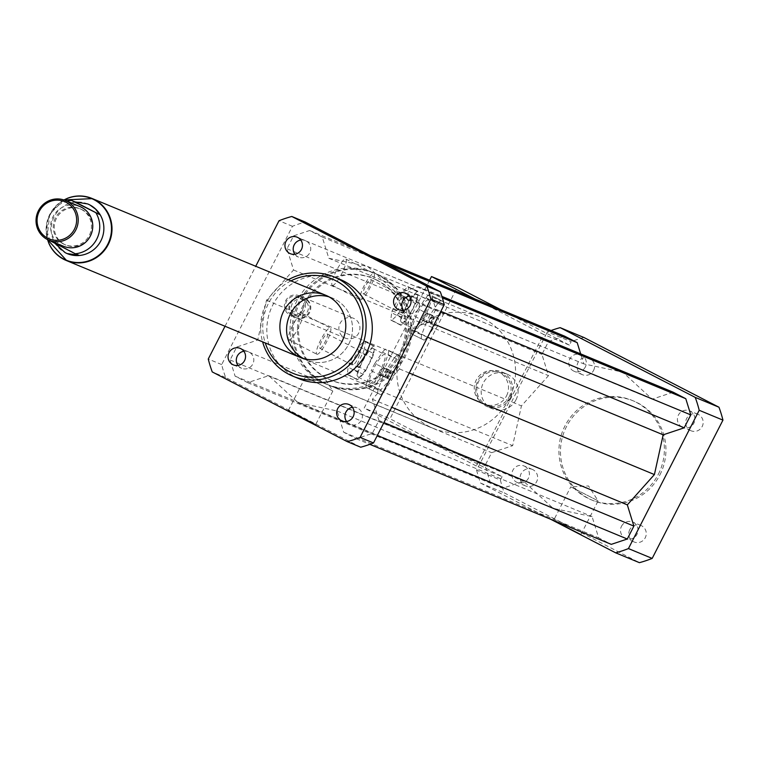 <?xml version="1.0" encoding="UTF-8"?>
<svg xmlns="http://www.w3.org/2000/svg" width="761" height="761" viewBox="0 0 761 761"><rect width="100%" height="100%" fill="white"/><g stroke="black" fill="none" stroke-linecap="round" stroke-linejoin="round"><path stroke-width="0.57" stroke-dasharray="3.81 2.85" d="M690.351 430.46A8.932 8.732 -67.5 0 0 702.489 425.846A8.932 8.732 -67.5 0 0 697.818 414.25A8.932 8.732 -67.5 0 0 686.489 418.835A8.932 8.732 -67.5 0 0 690.351 430.46M682.094 427.035A8.932 8.732 112.5 0 1 678.232 415.42A8.932 8.732 112.5 0 1 689.561 410.835A8.932 8.732 112.5 0 1 694.232 422.422A8.932 8.732 112.5 0 1 682.094 427.035M593.57 370.445A8.932 8.732 -67.5 0 0 589.223 358.184A8.932 8.732 -67.5 0 0 577.742 363.102A8.932 8.732 -67.5 0 0 582.393 374.688A8.932 8.732 -67.5 0 0 593.57 370.445M585.314 367.021A8.932 8.732 112.5 0 1 574.136 371.263A8.932 8.732 112.5 0 1 569.485 359.677A8.932 8.732 112.5 0 1 580.966 354.769A8.932 8.732 112.5 0 1 585.314 367.021M532.966 469.689A8.932 8.732 -67.5 0 0 520.828 474.303A8.932 8.732 -67.5 0 0 525.499 485.899A8.932 8.732 -67.5 0 0 536.828 481.313A8.932 8.732 -67.5 0 0 532.966 469.689M524.71 466.274A8.932 8.732 112.5 0 1 528.572 477.889A8.932 8.732 112.5 0 1 517.242 482.474A8.932 8.732 112.5 0 1 512.572 470.888A8.932 8.732 112.5 0 1 524.71 466.274M629.747 529.704A8.932 8.732 -67.5 0 0 634.094 541.965A8.932 8.732 -67.5 0 0 645.575 537.057A8.932 8.732 -67.5 0 0 640.924 525.461A8.932 8.732 -67.5 0 0 629.747 529.704M621.49 526.289A8.932 8.732 112.5 0 1 632.667 522.036A8.932 8.732 112.5 0 1 637.318 533.632A8.932 8.732 112.5 0 1 625.837 538.541A8.932 8.732 112.5 0 1 621.49 526.289M346.597 421.499A8.932 8.732 -67.5 0 0 361.589 419.796A8.932 8.732 -67.5 0 0 352.467 407.325M403.501 310.298A8.932 8.732 -67.5 0 0 418.636 308.262A8.932 8.732 -67.5 0 0 409.37 296.124M294.897 254.231A8.932 8.732 -67.5 0 0 310.031 252.186A8.932 8.732 -67.5 0 0 300.766 240.048M237.993 365.432A8.932 8.732 -67.5 0 0 252.814 364.062A8.932 8.732 -67.5 0 0 243.862 351.259M581.004 534.336L598.136 500.862L570.769 486.85L553.637 520.334L581.004 534.336L553.637 520.334M570.779 486.85L598.136 500.852L588.5 485.956L570.779 486.85M332.547 390.869L305.494 376.961L332.547 390.869M288.685 410.55L315.739 424.448L288.685 410.55M515.987 399.839A18.806 18.397 -67.5 0 0 506.836 374.022A18.806 18.397 -67.5 0 0 482.636 384.353A18.806 18.397 -67.5 0 0 492.434 408.771A18.806 18.397 -67.5 0 0 515.987 399.839M510.564 397.594A18.806 18.397 -67.5 0 0 501.413 371.777A18.806 18.397 -67.5 0 0 477.223 382.108A18.806 18.397 -67.5 0 0 487.021 406.526A18.806 18.397 -67.5 0 0 510.564 397.594M509.138 396.881A17.465 17.084 -67.5 0 0 500.643 372.909A17.465 17.084 -67.5 0 0 478.174 382.507A17.465 17.084 -67.5 0 0 487.268 405.175A17.465 17.084 -67.5 0 0 509.138 396.881M506.56 395.815A17.465 17.084 -67.5 0 0 498.055 371.844A17.465 17.084 -67.5 0 0 475.596 381.432A17.465 17.084 -67.5 0 0 484.69 404.11A17.465 17.084 -67.5 0 0 506.56 395.815M429.642 319.021A2.683 0.561 117.3 0 0 428.919 321.618A2.683 0.561 117.3 0 0 430.65 319.487A2.683 0.561 117.3 0 0 431.392 316.842A2.683 0.561 117.3 0 0 429.642 319.021M431.972 320.229A2.683 0.561 117.3 0 0 431.259 322.826A2.683 0.561 117.3 0 0 432.98 320.695A2.683 0.561 117.3 0 0 433.722 318.05A2.683 0.561 117.3 0 0 431.972 320.229M386.141 373.461A2.683 0.561 117.3 0 0 385.427 376.067A2.683 0.561 117.3 0 0 387.149 373.927A2.683 0.561 117.3 0 0 387.891 371.292A2.683 0.561 117.3 0 0 386.141 373.461M388.481 374.669A2.683 0.561 117.3 0 0 387.758 377.266A2.683 0.561 117.3 0 0 389.489 375.135A2.683 0.561 117.3 0 0 390.222 372.49A2.683 0.561 117.3 0 0 388.481 374.669M380.129 275.72A60.452 59.13 -67.5 0 0 375.734 273.684A60.452 59.13 -67.5 0 0 297.97 306.902A60.452 59.13 -67.5 0 0 329.465 385.38A60.452 59.13 -67.5 0 0 406.231 354.436A60.452 59.13 -67.5 0 0 380.129 275.72M483.768 318.65A60.452 59.13 112.5 0 1 509.86 397.366A60.452 59.13 112.5 0 1 433.095 428.31A60.452 59.13 112.5 0 1 401.599 349.832A60.452 59.13 112.5 0 1 479.363 316.614A60.452 59.13 112.5 0 1 483.768 318.65M377.684 280.505A55.077 53.879 -67.5 0 0 373.68 278.64A55.077 53.879 -67.5 0 0 302.821 308.909A55.077 53.879 -67.5 0 0 331.52 380.414A55.077 53.879 -67.5 0 0 401.466 352.219A55.077 53.879 -67.5 0 0 377.684 280.505M376.552 280.038A55.077 53.879 -67.5 0 0 372.548 278.174A55.077 53.879 -67.5 0 0 301.689 308.443A55.077 53.879 -67.5 0 0 330.379 379.948A55.077 53.879 -67.5 0 0 400.334 351.753A55.077 53.879 -67.5 0 0 376.552 280.038M378.997 275.254A60.452 59.13 -67.5 0 0 374.602 273.209A60.452 59.13 -67.5 0 0 296.828 306.426A60.452 59.13 -67.5 0 0 328.324 384.914A60.452 59.13 -67.5 0 0 405.099 353.96A60.452 59.13 -67.5 0 0 378.997 275.254M376.933 274.398A60.452 59.13 -67.5 0 0 372.538 272.352A60.452 59.13 -67.5 0 0 294.764 305.57A60.452 59.13 -67.5 0 0 326.26 384.058A60.452 59.13 -67.5 0 0 403.035 353.104A60.452 59.13 -67.5 0 0 376.933 274.398M354.293 318.64A10.749 10.511 -67.5 0 0 339.691 324.186A10.749 10.511 -67.5 0 0 345.285 338.131A10.749 10.511 -67.5 0 0 358.935 332.633A10.749 10.511 -67.5 0 0 354.293 318.64M305.132 298.274A10.749 10.511 -67.5 0 0 290.531 303.82A10.749 10.511 -67.5 0 0 296.124 317.775A10.749 10.511 -67.5 0 0 309.775 312.267A10.749 10.511 -67.5 0 0 305.132 298.274M303.829 299.91A8.732 8.542 -67.5 0 0 291.292 308.176A8.732 8.542 -67.5 0 0 304.438 314.959A8.732 8.542 -67.5 0 0 303.829 299.91M304.362 297.951A10.749 10.511 -67.5 0 0 289.751 303.496A10.749 10.511 -67.5 0 0 295.354 317.451A10.749 10.511 -67.5 0 0 309.004 311.943A10.749 10.511 -67.5 0 0 304.362 297.951L353.513 318.279M299.844 296.086A10.749 10.511 -67.5 0 0 285.242 301.622A10.749 10.511 -67.5 0 0 290.835 315.577A10.749 10.511 -67.5 0 0 304.486 310.079A10.749 10.511 -67.5 0 0 299.844 296.086M298.978 297.171A9.408 9.199 -67.5 0 0 285.47 306.074A9.408 9.199 -67.5 0 0 299.634 313.38A9.408 9.199 -67.5 0 0 298.978 297.171M543.601 334.431L545.666 335.287L478.355 466.816L476.291 465.96L543.601 334.431L475.092 299.063M569.409 345.123L545.666 335.287L547.397 331.901L571.14 341.737L569.409 345.123L500.9 309.746M429.613 280.219L364.186 408.077L389.993 418.769L457.294 287.239M476.291 465.96L364.186 408.077M502.098 476.652L500.367 480.029L476.624 470.193L478.355 466.816L502.098 476.652L389.993 418.769M659.92 474.835A53.736 52.566 -67.5 0 0 633.77 401.076A53.736 52.566 -67.5 0 0 564.643 430.602A53.736 52.566 -67.5 0 0 592.638 500.358A53.736 52.566 -67.5 0 0 659.92 474.835M658.37 474.189A53.736 52.566 -67.5 0 0 632.229 400.429A53.736 52.566 -67.5 0 0 563.102 429.955A53.736 52.566 -67.5 0 0 591.097 499.72A53.736 52.566 -67.5 0 0 658.37 474.189M551.04 330.521A116.88 114.321 -67.5 0 0 547.397 331.901M476.624 470.193A116.88 114.321 -67.5 0 0 480.619 483.102L550.517 519.183M564.576 336.124L548.557 341.461L541.946 354.379L548.51 375.62L521.428 405.908L512.667 445.67L491.654 452.671L485.042 465.58L490.046 481.77L502.66 488.277L523.673 481.275L553.076 508.329L592.087 516.605L598.65 537.846L611.264 544.353M673.181 392.2L652.167 399.202L622.764 372.158L583.754 363.882L580.653 353.875M583.906 337.484A116.88 114.321 -67.5 0 0 571.14 341.737M500.367 480.029A116.88 114.321 -67.5 0 0 504.353 492.938L639.421 562.664M480.619 483.102L504.353 492.938M288.305 279.772A53.736 52.566 -67.5 0 0 262.602 341.822M298.987 378.712A53.736 52.566 112.5 0 1 270.992 308.947A53.736 52.566 112.5 0 1 340.119 279.42M290.959 280.866A51.054 49.931 -67.5 0 0 265.247 342.926M303.42 358.517A33.589 32.847 -67.5 0 0 306.702 360.096A33.589 32.847 -67.5 0 0 349.347 342.897A33.589 32.847 -67.5 0 0 334.85 299.178A33.589 32.847 -67.5 0 0 332.405 298.036A33.589 32.847 -67.5 0 0 328.971 296.838M360.724 447.211L225.665 377.485A116.88 114.321 112.5 0 1 221.679 364.586L292.452 226.293A116.88 114.321 112.5 0 1 305.209 222.041M408.219 329.199L399.468 368.952L372.376 399.249L378.94 420.491L372.329 433.399L356.31 438.736L343.706 432.229L337.142 410.988L298.131 402.712L268.728 375.668L247.706 382.669L235.101 376.153L230.098 359.963L236.7 347.054L257.722 340.053L266.474 300.291L293.565 270.003L287.002 248.761L293.613 235.853L309.632 230.516L322.236 237.023L328.8 258.264L367.81 266.54L397.213 293.584L418.236 286.583L430.84 293.099L435.844 309.289L429.242 322.198L408.219 329.199L427.606 337.228M225.665 377.485L212.252 371.929M221.679 364.586L208.257 359.021M225.028 326.26L255.725 266.274M292.452 226.293L279.03 220.728M236.7 347.054L491.654 452.671M257.722 340.053L512.667 445.67M230.098 359.963L485.042 465.58M235.101 376.153L490.046 481.77M247.706 382.669L502.66 488.277M268.728 375.668L523.673 481.275M298.131 402.712L553.076 508.329M266.474 300.291L521.428 405.908M328.8 258.264L583.754 363.882M367.81 266.54L622.764 372.158M322.236 237.023L382.983 262.193M309.632 230.516L370.369 255.677M293.613 235.853L548.557 341.461M287.002 248.761L541.946 354.379M293.565 270.003L548.51 375.62M399.468 368.952L409.285 373.023M429.242 322.198L434.236 324.262M435.844 309.289L440.838 311.354M430.84 293.099L442.369 297.865M418.236 286.583L441.894 296.39M397.213 293.584L652.167 399.202M337.142 410.988L592.087 516.605M343.706 432.229L598.65 537.846M356.31 438.736L369.856 444.348M372.329 433.399L377.323 435.473M378.94 420.491L383.934 422.555M372.376 399.249L391.753 407.278M67.225 253.622A26.873 26.283 112.5 0 1 65.265 252.709A26.873 26.283 112.5 0 1 53.67 217.732A26.873 26.283 112.5 0 1 87.791 203.977M54.649 243.111L50.673 241.066M50.587 240.914A26.873 26.283 112.5 0 1 67.035 201.189M78.887 255.258L54.288 242.559M66.178 260.167A33.313 32.59 112.5 0 1 63.876 259.092A33.313 32.59 112.5 0 1 49.465 215.782A33.313 32.59 112.5 0 1 91.672 198.602M63.448 246.241A21.498 21.023 112.5 0 1 61.888 245.508A21.498 21.023 112.5 0 1 52.604 217.522A21.498 21.023 112.5 0 1 79.905 206.526M63.477 243.996A19.482 19.054 112.5 0 1 55.058 218.635A19.482 19.054 112.5 0 1 79.8 208.666A19.482 19.054 112.5 0 1 89.95 233.95A19.482 19.054 112.5 0 1 63.477 243.996M64.504 244.424A19.482 19.054 112.5 0 1 56.095 219.063A19.482 19.054 112.5 0 1 80.828 209.094A19.482 19.054 112.5 0 1 90.978 234.378A19.482 19.054 112.5 0 1 64.504 244.424M48.78 243.149A33.589 32.847 112.5 0 1 67.339 198.336M304.257 358.964A33.589 32.847 112.5 0 1 289.751 315.235A33.589 32.847 112.5 0 1 332.405 298.036A33.589 32.847 112.5 0 1 349.898 341.641A33.589 32.847 112.5 0 1 306.702 360.096A33.589 32.847 112.5 0 1 304.257 358.964M400.999 317.556L400.143 324.738L390.793 319.915L391.658 312.733L400.999 317.556A18.806 3.9 117.3 0 1 402.598 313.209L393.256 308.376L399.62 295.953L408.961 300.776L402.598 313.209M417.095 291.596L411.596 296.847L402.255 292.024L407.753 286.773L417.095 291.596A18.806 3.9 117.3 0 1 417.76 291.672A18.806 3.9 117.3 0 1 418.131 292.024L408.79 287.201L407.934 294.374L417.275 299.197L418.131 292.024M409.313 315.986L415.668 303.553L406.326 298.731L399.963 311.163L409.313 315.986A18.806 3.9 117.3 0 1 406.678 319.915L397.328 315.092L391.829 320.343L401.171 325.166L406.678 319.915M400.143 324.738A18.806 3.9 117.3 0 0 400.505 325.09A18.806 3.9 117.3 0 0 401.171 325.166M415.668 303.553A18.806 3.9 117.3 0 0 417.275 299.197M411.596 296.847A18.806 3.9 117.3 0 0 408.961 300.776M401.789 322.731A16.124 3.339 117.3 0 0 412.167 309.784A16.124 3.339 117.3 0 0 416.533 294.06A16.124 3.339 117.3 0 0 406.165 306.845A16.124 3.339 117.3 0 0 401.741 322.702A16.124 3.339 117.3 0 0 401.789 322.731M390.793 319.915A18.806 3.9 117.3 0 0 391.164 320.267A18.806 3.9 117.3 0 0 391.829 320.343M406.326 298.731A18.806 3.9 117.3 0 0 407.934 294.374M402.255 292.024A18.806 3.9 117.3 0 0 399.62 295.953M397.328 315.092A18.806 3.9 117.3 0 0 399.963 311.163M408.79 287.201A18.806 3.9 117.3 0 0 408.419 286.849A18.806 3.9 117.3 0 0 407.753 286.773M427.321 313.237A4.033 0.837 117.3 0 0 426.95 313.332A4.033 0.837 117.3 0 0 424.743 316.433A4.033 0.837 117.3 0 0 423.487 320.039A4.033 0.837 117.3 0 0 423.639 320.4A4.033 0.837 117.3 0 0 423.649 320.41A4.033 0.837 117.3 0 0 426.246 317.175A4.033 0.837 117.3 0 0 427.33 313.237A4.033 0.837 117.3 0 0 427.321 313.237M430.65 324.024A4.033 0.837 -62.7 0 1 430.64 324.024A4.033 0.837 -62.7 0 1 431.753 320.058A4.033 0.837 -62.7 0 1 434.341 316.861A4.033 0.837 -62.7 0 1 433.247 320.79A4.033 0.837 -62.7 0 1 430.65 324.024L423.639 320.4M432.086 295.896L443.768 301.917L432.086 295.896A22.84 4.728 117.3 0 1 431.582 300.072L426.978 312.581L438.659 318.612L443.263 306.103L431.582 300.072M434.959 325.841L423.278 319.81L415.706 331.102L427.387 337.123L434.959 325.841A22.84 4.728 117.3 0 0 438.659 318.612M424.181 340.186L409.542 332.928L424.181 340.186A22.84 4.728 117.3 0 0 427.387 337.123M421.718 334.783L410.036 328.752L414.64 316.243L426.322 322.264L421.718 334.783A22.84 4.728 117.3 0 0 421.214 338.959M430.022 315.035L418.35 309.004L425.913 297.722L437.594 303.753L430.022 315.035A22.84 4.728 117.3 0 0 426.322 322.264M412.5 334.155A22.84 4.728 117.3 0 0 415.706 331.102M410.036 328.752A22.84 4.728 117.3 0 0 409.542 332.928M418.35 309.004A22.84 4.728 117.3 0 0 414.64 316.243M429.118 294.659A22.84 4.728 117.3 0 0 425.913 297.722M423.278 319.81A22.84 4.728 117.3 0 0 426.978 312.581M413.47 328.762A16.124 3.339 117.3 0 0 423.848 315.815A16.124 3.339 117.3 0 0 428.205 300.081A16.124 3.339 117.3 0 0 417.846 312.876A16.124 3.339 117.3 0 0 413.413 328.733A16.124 3.339 117.3 0 0 413.47 328.762M443.263 306.103A22.84 4.728 117.3 0 0 443.768 301.917M440.8 300.69A22.84 4.728 117.3 0 0 437.594 303.753M332.338 285.356A14.773 3.063 117.3 0 0 341.851 273.494A14.773 3.063 117.3 0 0 345.846 259.073A14.773 3.063 117.3 0 0 336.343 270.802A14.773 3.063 117.3 0 0 332.291 285.337A14.773 3.063 117.3 0 0 332.338 285.356M360.362 299.824A14.773 3.063 117.3 0 0 369.875 287.962A14.773 3.063 117.3 0 0 373.87 273.541A14.773 3.063 117.3 0 0 364.376 285.27A14.773 3.063 117.3 0 0 360.314 299.805A14.773 3.063 117.3 0 0 360.362 299.824M363.425 293.851A8.057 1.674 117.3 0 0 368.609 287.382A8.057 1.674 117.3 0 0 370.788 279.515A8.057 1.674 117.3 0 0 365.613 285.908A8.057 1.674 117.3 0 0 363.397 293.841A8.057 1.674 117.3 0 0 363.425 293.851M396.12 310.735A8.057 1.674 117.3 0 0 401.304 304.257A8.057 1.674 117.3 0 0 403.492 296.39A8.057 1.674 117.3 0 0 398.307 302.792A8.057 1.674 117.3 0 0 396.091 310.716A8.057 1.674 117.3 0 0 396.12 310.735L363.397 293.841M393.256 308.376A18.806 3.9 117.3 0 0 391.658 312.733M357.499 372.005L356.643 379.178L347.301 374.355L348.158 367.183L357.499 372.005A18.806 3.9 117.3 0 1 359.106 367.649L349.765 362.826L356.119 350.393L365.461 355.216L359.106 367.649M373.603 346.036L368.096 351.287L358.754 346.464L364.262 341.213L373.603 346.036A18.806 3.9 117.3 0 1 374.269 346.112A18.806 3.9 117.3 0 1 374.631 346.464L365.29 341.641L364.433 348.823L373.775 353.646L374.631 346.464M365.813 370.426L372.167 358.003L362.826 353.18L356.471 365.603L365.813 370.426A18.806 3.9 117.3 0 1 363.178 374.355L353.836 369.532L348.329 374.783L357.68 379.606L363.178 374.355M356.643 379.178A18.806 3.9 117.3 0 0 357.014 379.539A18.806 3.9 117.3 0 0 357.68 379.606M372.167 358.003A18.806 3.9 117.3 0 0 373.775 353.646M368.096 351.287A18.806 3.9 117.3 0 0 365.461 355.216M358.298 377.171A16.124 3.339 117.3 0 0 368.666 364.234A16.124 3.339 117.3 0 0 373.033 348.5A16.124 3.339 117.3 0 0 362.674 361.294A16.124 3.339 117.3 0 0 358.241 377.152A16.124 3.339 117.3 0 0 358.298 377.171M347.301 374.355A18.806 3.9 117.3 0 0 347.663 374.707A18.806 3.9 117.3 0 0 348.329 374.783M362.826 353.18A18.806 3.9 117.3 0 0 364.433 348.823M358.754 346.464A18.806 3.9 117.3 0 0 356.119 350.393M353.836 369.532A18.806 3.9 117.3 0 0 356.471 365.603M365.29 341.641A18.806 3.9 117.3 0 0 364.919 341.289A18.806 3.9 117.3 0 0 364.262 341.213M383.82 367.677A4.033 0.837 117.3 0 0 383.458 367.772A4.033 0.837 117.3 0 0 381.242 370.883A4.033 0.837 117.3 0 0 379.996 374.479A4.033 0.837 117.3 0 0 380.139 374.84A4.033 0.837 117.3 0 0 380.148 374.85A4.033 0.837 117.3 0 0 382.745 371.615A4.033 0.837 117.3 0 0 383.839 367.687A4.033 0.837 117.3 0 0 383.82 367.677M387.159 378.464A4.033 0.837 -62.7 0 1 387.14 378.464A4.033 0.837 -62.7 0 1 388.253 374.498A4.033 0.837 -62.7 0 1 390.84 371.301A4.033 0.837 -62.7 0 1 389.756 375.23A4.033 0.837 -62.7 0 1 387.159 378.464L380.139 374.84M388.586 350.336L400.267 356.367L388.586 350.336A22.84 4.728 117.3 0 1 388.091 354.512L383.487 367.021L395.159 373.052L399.763 360.543L388.091 354.512M391.458 380.291L379.777 374.26L372.215 385.542L383.886 391.573L391.458 380.291A22.84 4.728 117.3 0 0 395.159 373.052M380.681 394.626L366.041 387.368L380.681 394.626A22.84 4.728 117.3 0 0 383.886 391.573M378.217 389.223L366.545 383.192L371.149 370.683L382.821 376.714L378.217 389.223A22.84 4.728 117.3 0 0 377.722 393.399M386.531 369.475L374.85 363.444L382.422 352.162L394.103 358.193L386.531 369.475A22.84 4.728 117.3 0 0 382.821 376.714M369.009 388.595A22.84 4.728 117.3 0 0 372.215 385.542M366.545 383.192A22.84 4.728 117.3 0 0 366.041 387.368M374.85 363.444A22.84 4.728 117.3 0 0 371.149 370.683M385.627 349.109A22.84 4.728 117.3 0 0 382.422 352.162M379.777 374.26A22.84 4.728 117.3 0 0 383.487 367.021M369.97 383.202A16.124 3.339 117.3 0 0 380.348 370.255A16.124 3.339 117.3 0 0 384.714 354.531A16.124 3.339 117.3 0 0 374.345 367.316A16.124 3.339 117.3 0 0 369.922 383.173A16.124 3.339 117.3 0 0 369.97 383.202M399.763 360.543A22.84 4.728 117.3 0 0 400.267 356.367M397.299 355.14A22.84 4.728 117.3 0 0 394.103 358.193M288.838 339.806A14.773 3.063 117.3 0 0 298.35 327.934A14.773 3.063 117.3 0 0 302.345 313.513A14.773 3.063 117.3 0 0 292.852 325.242A14.773 3.063 117.3 0 0 288.79 339.777A14.773 3.063 117.3 0 0 288.838 339.806M316.861 354.274A14.773 3.063 117.3 0 0 326.374 342.412A14.773 3.063 117.3 0 0 330.379 327.991A14.773 3.063 117.3 0 0 320.876 339.71A14.773 3.063 117.3 0 0 316.814 354.245A14.773 3.063 117.3 0 0 316.861 354.274M319.924 348.291A8.057 1.674 117.3 0 0 325.109 341.822A8.057 1.674 117.3 0 0 327.297 333.955A8.057 1.674 117.3 0 0 322.112 340.348A8.057 1.674 117.3 0 0 319.896 348.281A8.057 1.674 117.3 0 0 319.924 348.291L352.6 365.166A8.057 1.674 117.3 0 0 352.628 365.175A8.057 1.674 117.3 0 0 357.813 358.707A8.057 1.674 117.3 0 0 359.991 350.84A8.057 1.674 117.3 0 0 354.807 357.232A8.057 1.674 117.3 0 0 352.6 365.166M349.765 362.826A18.806 3.9 117.3 0 0 348.158 367.183M63.953 199.972A33.313 32.59 -67.5 0 0 47.543 239.591M690.998 430.755L682.741 427.34M697.827 414.26L689.571 410.835M589.223 358.184L580.966 354.769M582.393 374.688L574.136 371.263M532.32 469.394L524.063 465.97M525.49 485.889L517.233 482.474M634.094 541.965L625.837 538.541M640.924 525.461L632.667 522.046M341.984 420.957L350.241 424.372M348.823 404.452L357.08 407.877M405.727 293.251L413.984 296.666M398.888 309.746L407.145 313.171M297.123 237.175L305.38 240.6M290.283 253.679L298.54 257.104M233.38 364.88L241.637 368.305M240.21 348.386L248.476 351.801M288.362 410.445L305.494 376.961L323.225 376.067L332.871 390.964L315.739 424.448M506.836 374.022L501.413 371.777M492.434 408.771L487.021 406.526M500.643 372.909L498.055 371.844M487.268 405.175L484.69 404.11M433.722 318.05L431.392 316.842M431.259 322.826L428.919 321.618M390.222 372.49L387.891 371.292M387.758 377.266L385.427 376.067M479.363 316.614L375.734 273.684M433.095 428.31L329.465 385.38M373.68 278.64L372.548 278.174M331.52 380.414L330.379 379.948M374.602 273.209L372.538 272.352M328.324 384.914L326.26 384.058M345.285 338.131L296.124 317.775M303.582 297.589L299.063 295.725M295.354 317.451L290.835 315.577M633.77 401.076L632.229 400.429M592.638 500.358L591.097 499.72M332.405 298.036L325.698 295.258L332.405 298.036M306.702 360.096L299.986 357.318L306.702 360.096M63.838 199.934L49.75 214.221L47.011 238.031L47.439 239.534M64.894 244.652L65.922 245.08M79.8 208.666L80.828 209.094M391.164 320.267L400.505 325.09M408.419 286.849L417.76 291.672M426.95 313.332L423.382 315.739L423.487 320.039M434.341 316.861L427.33 313.237M332.291 285.337L360.314 299.805M345.846 259.073L373.87 273.541M370.788 279.515L403.492 296.39M401.741 322.702L413.413 328.733M416.533 294.06L428.205 300.081M347.663 374.707L357.014 379.539M364.919 341.289L374.269 346.112M383.458 367.782L379.882 370.179L379.996 374.479M390.84 371.301L383.839 367.687M288.79 339.777L316.814 354.245M302.345 313.513L330.379 327.991M327.297 333.955L359.991 350.84M358.241 377.152L369.922 383.173M373.033 348.5L384.714 354.531"/><path stroke-width="1.14" d="M349.47 404.757A8.932 8.732 112.5 0 1 353.323 416.372A8.932 8.732 112.5 0 1 341.993 420.957A8.932 8.732 112.5 0 1 337.332 409.37A8.932 8.732 112.5 0 1 349.47 404.757M352.467 407.325A8.932 8.732 -67.5 0 0 346.597 421.499M394.55 297.494A8.932 8.732 112.5 0 1 405.718 293.251A8.932 8.732 112.5 0 1 410.379 304.838A8.932 8.732 112.5 0 1 398.897 309.756A8.932 8.732 112.5 0 1 394.55 297.494M409.37 296.124A8.932 8.732 -67.5 0 0 403.501 310.298M289.637 253.375A8.932 8.732 112.5 0 1 285.775 241.76A8.932 8.732 112.5 0 1 297.104 237.175A8.932 8.732 112.5 0 1 301.775 248.761A8.932 8.732 112.5 0 1 289.637 253.375M300.766 240.048A8.932 8.732 -67.5 0 0 294.897 254.231M244.557 360.638A8.932 8.732 112.5 0 1 233.38 364.88A8.932 8.732 112.5 0 1 228.728 353.294A8.932 8.732 112.5 0 1 240.21 348.386A8.932 8.732 112.5 0 1 244.557 360.638M243.862 351.259A8.932 8.732 -67.5 0 0 237.993 365.432M500.9 309.746L457.294 287.239L431.497 276.547L429.613 280.219M475.092 299.063L431.497 276.547M550.517 519.183L615.678 552.828A116.88 114.321 -67.5 0 0 628.443 548.576L699.207 410.284A116.88 114.321 -67.5 0 0 695.221 397.385L560.163 327.649A116.88 114.321 -67.5 0 0 551.04 330.521M369.856 444.348L611.264 544.353L627.283 539.016L633.884 526.108L627.321 504.866L654.412 474.569L663.173 434.816L684.187 427.815L690.798 414.897L685.794 398.707L673.181 392.2L441.894 296.39M580.653 353.875L577.19 342.64L564.576 336.124L370.369 255.677M560.163 327.649L583.906 337.484L718.964 407.221A116.88 114.321 -67.5 0 1 722.95 420.12L652.177 558.412A116.88 114.321 -67.5 0 1 639.421 562.664L615.678 552.828M628.443 548.576L652.177 558.412M699.207 410.284L722.95 420.12M695.221 397.385L718.964 407.221M262.602 341.822A53.736 52.566 -67.5 0 0 292.795 376.143A53.736 52.566 -67.5 0 0 361.037 348.633A53.736 52.566 -67.5 0 0 337.836 278.669A53.736 52.566 -67.5 0 0 333.927 276.852A53.736 52.566 -67.5 0 0 288.305 279.772M333.927 276.852L340.119 279.42A53.736 52.566 112.5 0 1 344.029 281.237A53.736 52.566 112.5 0 1 367.23 351.202A53.736 52.566 112.5 0 1 298.987 378.712L292.795 376.143M265.247 342.926A51.054 49.931 -67.5 0 0 345.228 364.595A51.054 49.931 -67.5 0 0 336.096 280.847A51.054 49.931 -67.5 0 0 290.959 280.866M328.143 296.39A33.589 32.847 -67.5 0 0 325.698 295.258A33.589 32.847 -67.5 0 0 282.493 313.713A33.589 32.847 -67.5 0 0 299.986 357.318A33.589 32.847 -67.5 0 0 342.64 340.119A33.589 32.847 -67.5 0 0 328.143 296.39M328.971 296.838A33.589 32.847 -67.5 0 0 289.199 316.49A33.589 32.847 -67.5 0 0 303.42 358.517M255.725 266.274L279.03 220.728A116.88 114.321 112.5 0 1 291.796 216.476L305.209 222.041L440.277 291.767A116.88 114.321 112.5 0 1 444.262 304.666L373.489 442.959A116.88 114.321 112.5 0 1 360.724 447.211L347.311 441.656L212.252 371.929A116.88 114.321 112.5 0 1 208.257 359.021L225.028 326.26M440.277 291.767L426.854 286.212A116.88 114.321 112.5 0 1 430.84 299.111L360.077 437.404A116.88 114.321 112.5 0 1 347.311 441.656M444.262 304.666L430.84 299.111M373.489 442.959L360.077 437.404M291.796 216.476L426.854 286.212M382.983 262.193L577.19 342.64M427.606 337.228L663.173 434.816M409.285 373.023L654.412 474.569M434.236 324.262L684.187 427.815M440.838 311.354L690.798 414.897M442.369 297.865L685.794 398.707M377.323 435.473L627.283 539.016M383.934 422.555L633.884 526.108M391.753 407.278L627.321 504.866M99.691 214.612L71.477 200.409L75.092 201.903L87.705 203.938L89.884 204.966L95.572 209.104L99.691 214.612L75.092 201.903M87.705 203.938L87.791 203.977A26.873 26.283 112.5 0 1 89.741 204.88A26.873 26.283 112.5 0 1 101.346 239.867A26.873 26.283 112.5 0 1 67.225 253.622L65.199 252.681L54.649 243.111M96.086 213.109A26.873 26.283 112.5 0 1 75.282 253.765L50.673 241.066A26.873 26.283 112.5 0 1 50.587 240.914M67.035 201.189A26.873 26.283 112.5 0 1 71.477 200.409M75.282 253.765L78.887 255.258L67.139 253.584M91.672 198.602A33.313 32.59 112.5 0 1 91.805 198.659A33.313 32.59 112.5 0 1 109.165 241.912A33.313 32.59 112.5 0 1 66.302 260.214A33.313 32.59 112.5 0 1 66.178 260.167M47.686 238.183A20.147 19.71 112.5 0 1 46.278 203.444A20.147 19.71 112.5 0 1 76.623 219.111A20.147 19.71 112.5 0 1 47.686 238.183M47.334 239.487A21.498 21.023 112.5 0 1 38.05 211.501A21.498 21.023 112.5 0 1 65.351 200.495A21.498 21.023 112.5 0 1 76.547 228.395A21.498 21.023 112.5 0 1 48.894 240.21A21.498 21.023 112.5 0 1 47.334 239.487M65.351 200.495L79.905 206.526A21.498 21.023 112.5 0 1 91.101 234.426A21.498 21.023 112.5 0 1 63.448 246.241L48.894 240.21M67.339 198.336A33.589 32.847 112.5 0 1 91.91 198.412A33.589 32.847 112.5 0 1 109.403 242.008A33.589 32.847 112.5 0 1 66.197 260.462A33.589 32.847 112.5 0 1 63.753 259.33A33.589 32.847 112.5 0 1 48.78 243.149M47.543 239.591A33.313 32.59 -67.5 0 0 63.62 258.987A33.313 32.59 -67.5 0 0 66.045 260.11A33.313 32.59 -67.5 0 0 108.357 243.054A33.313 32.59 -67.5 0 0 93.974 199.677A33.313 32.59 -67.5 0 0 91.539 198.545A33.313 32.59 -67.5 0 0 63.953 199.972M91.805 198.659L63.838 199.934M47.439 239.534L66.302 260.214M66.197 260.462L299.986 357.318M91.91 198.412L325.698 295.258"/></g></svg>
